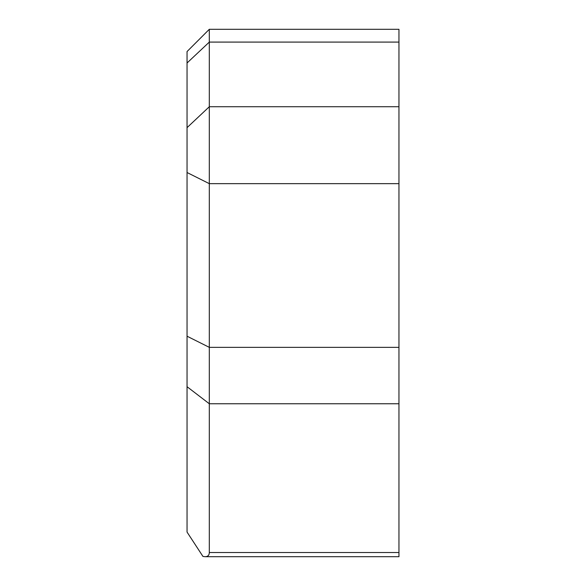 <?xml version="1.0" encoding="UTF-8"?>
<svg xmlns="http://www.w3.org/2000/svg" width="586" height="586" viewBox="0 0 586 586"><rect width="100%" height="100%" fill="white"/><g stroke="black" fill="none" stroke-linecap="round" stroke-linejoin="round"><path stroke-width="0.88" d="M398.956 552.532L209.305 552.532L209.305 29.3L398.956 29.3L398.956 556.7L205.137 556.7L202.939 556.429L187.044 532.073L187.044 51.561L209.305 29.3L187.044 51.561M209.305 552.532C209.253 555.257 207.862 556.649 205.137 556.7M187.044 386.701L209.305 403.754L398.956 403.754M398.956 42.089L209.305 42.089L187.044 63.002M187.044 127.653L209.305 106.733L398.956 106.733M398.956 183.652L209.305 183.652L187.044 172.518M187.044 336.21L209.305 347.344L398.956 347.344"/></g></svg>
